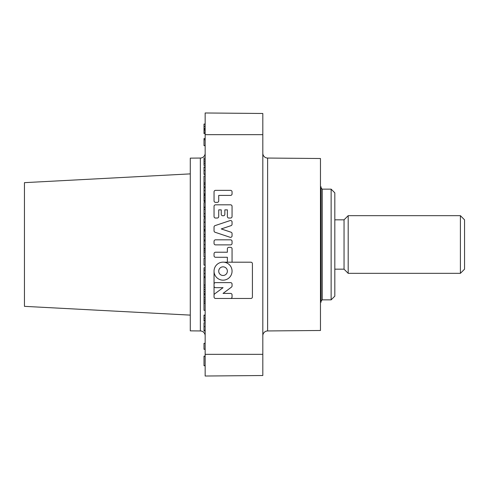 <?xml version="1.0" encoding="UTF-8"?>
<svg xmlns="http://www.w3.org/2000/svg" width="489" height="489" viewBox="0 0 489 489"><rect width="100%" height="100%" fill="white"/><g stroke="black" fill="none" stroke-linecap="round" stroke-linejoin="round"><path stroke-width="0.73" d="M205.154 153.21A4.841 4.841 0 0 1 200.356 158.051L190.276 158.143L190.276 330.857L200.356 330.949L200.356 158.051M205.154 335.79A4.841 4.841 0 0 0 200.356 330.949M190.276 315.118L24.45 306.346L24.45 182.654L190.276 173.882M267.617 158.051L267.617 330.949L320.472 330.485L320.472 158.515L267.617 158.051A4.841 4.841 0 0 1 262.813 153.21M267.617 330.949A4.841 4.841 0 0 0 262.813 335.79M227.379 262.202L224.048 262.202A9.01 9.01 90 0 0 214.048 271.157L214.048 296.957A1.498 1.498 90 0 0 215.545 298.455L250.918 298.455A1.498 1.498 90 0 0 252.416 296.957L252.416 263.705A1.498 1.498 90 0 0 250.912 262.202L232.061 262.202L232.055 248.828A1.498 1.498 90 0 0 230.557 247.324L228.876 247.324A1.498 1.498 90 0 0 227.379 248.828L227.379 252.226L215.545 252.226A1.498 1.498 90 0 0 214.048 253.73L214.048 255.771A1.498 1.498 90 0 0 215.545 257.275L227.379 257.275L227.379 262.202L232.061 262.202L232.061 248.828A1.498 1.498 90 0 0 230.563 247.324L228.876 247.324M224.048 262.202A9.01 9.01 -90 0 1 232.061 271.157A9.01 9.01 90 0 0 223.051 262.147M223.045 266.835L223.045 266.835A4.322 4.322 90 0 0 218.717 271.157A4.322 4.322 90 0 0 223.045 275.484L223.045 275.484A4.322 4.322 90 0 0 227.373 271.157A4.322 4.322 90 0 0 223.051 266.835A4.322 4.322 90 0 0 218.724 271.157A4.322 4.322 90 0 0 223.051 275.484L223.051 275.484M205.154 207.159L204.005 207.159L204.005 202.55L205.154 202.55M205.154 321.187L204.005 321.187L204.005 315.087L205.154 315.087M204.005 315.326L205.154 315.326M204.005 318.125L205.154 318.125M204.005 320.185L205.154 320.185M204.005 320.827L205.154 320.827M205.154 277.318L204.005 277.318L204.005 303.363L205.154 303.363M204.005 303.363L204.005 310.301L205.154 310.301M204.005 310.301L205.154 310.423M204.005 294.757L205.154 294.757M204.005 299.953L205.154 299.953M204.005 301.811L205.154 301.811M205.154 222.281L204.005 222.281L204.005 230.411L205.154 230.411M204.005 226.596L205.154 226.596M204.005 229.347L205.154 229.347M204.005 230.295L205.154 230.295M204.005 207.159L204.005 216.431L205.154 216.431M204.005 216.431L204.005 217.379L205.154 217.379M204.005 213.681L205.154 213.681M204.005 209.365L205.154 209.365M204.005 217.379L205.154 217.495M205.154 194.891L204.005 194.891L204.005 200.991L205.154 200.991M204.005 195.814L205.154 195.814M204.005 197.941L205.154 197.941M204.005 200.074L205.154 200.074M205.154 182.935L204.005 182.935L204.005 175.997L205.154 175.997M204.005 182.935L205.154 183.051M205.154 166.908L204.005 166.908L204.005 174.084L205.154 174.084M204.005 170.588L205.154 170.588M204.005 167.269L205.154 167.269M204.005 174.084L204.005 174.445L205.154 174.445M205.154 161.822L204.005 161.822L204.005 159.854L205.154 159.921M204.005 161.822L204.005 163.681L205.154 163.681M204.005 163.681L204.005 165.471L205.154 165.471M205.154 158.057L204.005 158.057L204.005 159.854L205.154 159.854M205.154 240.936L204.005 240.936L204.005 256.841L205.154 256.841M205.154 218.595L204.005 218.595L204.005 222.067L205.154 222.067M204.005 207.574L205.154 207.574M204.005 200.582L204.005 201.492L205.154 201.492M204.005 183.051L204.005 184.347L205.154 184.347M204.005 184.347L204.005 186.902L205.154 186.902M204.005 186.902L205.154 187.146M205.154 343.315L204.005 343.315L204.005 349.293L205.154 349.293M205.154 356.157L204.005 356.157L204.005 365.607L205.154 365.607M204.005 356.279L205.154 356.279M205.154 124.053L204.005 124.053L204.005 130.367L204.005 129.377L205.154 129.377M204.005 129.377L204.005 128.503L205.154 128.503M204.005 128.442L205.154 128.442M204.005 126.504L205.154 126.504M205.154 132.116L204.005 132.116L204.005 130.367L205.154 130.367M204.005 132.116L204.005 133.503L205.154 133.503M262.813 375.521L205.154 376.023L205.154 354.342L262.813 354.342L262.813 375.521M214.048 241.328L214.048 243.375A1.498 1.498 90 0 0 215.545 244.879L230.563 244.879A1.498 1.498 90 0 0 232.055 243.375L232.061 241.328A1.498 1.498 90 0 0 230.557 239.83L215.545 239.83A1.498 1.498 90 0 0 214.048 241.328M230.563 244.879A1.498 1.498 90 0 0 232.061 243.375L232.055 241.328A1.498 1.498 90 0 0 230.563 239.83L215.545 239.83M215.068 232.257L230.087 237.281A1.498 1.498 90 0 0 232.055 235.857L232.061 233.632A1.498 1.498 90 0 0 231.028 232.208L221.242 228.931L231.04 225.655A1.498 1.498 90 0 0 232.061 224.237L232.061 222.006A1.498 1.498 90 0 0 230.087 220.582L215.068 225.612A1.498 1.498 90 0 0 214.048 227.03L214.048 230.832A1.498 1.498 90 0 0 215.068 232.257M230.563 237.361A1.498 1.498 90 0 0 232.061 235.857L232.061 233.632A1.498 1.498 90 0 0 231.04 232.208L221.254 228.931L231.028 225.655A1.498 1.498 90 0 0 232.055 224.237L232.055 222.006A1.498 1.498 90 0 0 230.563 220.508M214.048 206.315L214.048 216.535A1.498 1.498 90 0 0 215.545 218.033L217.232 218.033A1.498 1.498 90 0 0 218.73 216.535L218.73 209.86L221.254 209.86L221.254 214.261A1.498 1.498 90 0 0 222.752 215.759L223.357 215.759A1.498 1.498 90 0 0 224.848 214.261L224.854 209.86L227.379 209.86L227.379 216.535A1.498 1.498 90 0 0 228.876 218.033L230.563 218.033A1.498 1.498 90 0 0 232.055 216.535L232.061 206.315A1.498 1.498 90 0 0 230.557 204.818L215.545 204.818A1.498 1.498 90 0 0 214.048 206.315M230.563 218.033A1.498 1.498 90 0 0 232.061 216.535L232.055 206.315A1.498 1.498 90 0 0 230.563 204.818L215.545 204.818M224.848 209.86L224.854 214.261A1.498 1.498 90 0 1 223.357 215.759M217.22 218.033A1.498 1.498 90 0 0 218.717 216.535L218.73 209.86M218.73 195.404L230.563 195.404A1.498 1.498 90 0 0 232.055 193.907L232.061 191.859A1.498 1.498 90 0 0 230.557 190.362L215.545 190.362A1.498 1.498 90 0 0 214.048 191.859L214.048 200.869A1.498 1.498 90 0 0 215.545 202.367L217.232 202.367A1.498 1.498 90 0 0 218.73 200.869L218.717 195.404L218.73 200.869M217.22 202.367A1.498 1.498 90 0 0 218.717 200.869M230.563 195.404A1.498 1.498 90 0 0 232.061 193.907L232.061 191.859A1.498 1.498 90 0 0 230.563 190.362L215.545 190.362M214.048 294.983A1.498 1.498 -90 0 1 214.647 293.901L223.051 287.666L215.539 287.666A1.498 1.498 -90 0 1 214.048 286.285M215.539 282.618L230.557 282.618L215.539 282.618A1.498 1.498 -90 0 0 214.048 283.993M232.055 284.121L232.061 284.121A1.498 1.498 90 0 0 230.557 282.618A1.498 1.498 -90 0 1 232.061 284.121L232.061 285.937L232.055 284.121M231.456 287.141L223.051 293.406L231.456 287.141A1.498 1.498 90 0 0 232.055 285.937A1.498 1.498 -90 0 1 231.456 287.141M223.045 293.406L230.557 293.406A1.498 1.498 -90 0 1 232.061 294.91L232.061 294.91A1.498 1.498 90 0 0 230.557 293.406M250.918 298.455A1.498 1.498 90 0 0 252.416 296.957L252.416 263.705A1.498 1.498 90 0 0 250.918 262.202M230.557 298.455A1.498 1.498 90 0 0 232.055 296.957L232.055 294.91L232.061 296.957A1.498 1.498 -90 0 1 230.557 298.455M223.045 280.166A9.01 9.01 90 0 0 232.055 271.157A9.01 9.01 -90 0 1 223.051 280.166A9.01 9.01 -90 0 1 214.048 271.462M227.367 252.226L215.545 252.226M262.813 134.658L205.154 134.658L205.154 112.977L262.813 113.479L262.813 354.342M205.154 134.658L205.154 354.342M204.005 133.503L205.154 133.619M204.005 124.175L205.154 124.175M204.005 133.589L205.154 133.589M204.005 126.413L205.154 126.413M205.154 138.564L204.005 138.564L205.154 138.473M204.005 138.564L204.005 145.649L205.154 145.649M204.005 139.726L205.154 139.726M204.005 145.557L205.154 145.557M204.005 365.356L204.005 365.723L205.154 365.723M204.005 343.388L205.154 343.388M204.005 349.219L205.154 349.219M204.005 193.406L204.005 194.322L205.154 194.322M205.154 231.01L204.005 231.01L204.005 236.438L205.154 236.438M205.154 240.6L204.005 240.6L204.005 241.523M205.154 267.752L204.005 267.752L204.005 276.719L205.154 276.719M204.005 284.39L204.005 285.332M205.154 187.715L204.005 187.715L204.005 193.815L205.154 193.815M204.005 190.643L205.154 190.643M204.005 236.438L204.005 239.977L205.154 239.977M204.005 234.537L205.154 234.537M204.005 248.351L205.154 248.351M204.005 248.712L205.154 248.712M204.005 250.264L205.154 250.264M204.005 252.061L205.154 252.061M205.154 265.093L204.005 265.093L204.005 258.155L205.154 258.155M204.005 265.093L205.154 265.215M204.005 270.117L205.154 270.117M204.005 273.583L205.154 273.583M204.005 277.654L205.154 277.654M204.005 284.946L205.154 284.946M204.005 285.124L205.154 285.124M204.005 287.226L205.154 287.226M204.005 289.433L205.154 289.433M204.005 291.64L205.154 291.64M204.005 293.736L205.154 293.736M205.154 322.74L204.005 322.74L204.005 330.992L205.154 330.992M204.005 330.271L205.154 330.271M334.818 192.837L334.818 296.163L331.126 299.855L331.126 189.145L334.818 192.837M320.472 186.841L321.096 186.841L321.096 302.159L320.472 302.159M334.818 219.824L344.042 219.824L344.042 269.176L348.192 273.333L460.4 273.333L460.4 215.667L348.192 215.667L348.192 273.333M460.4 215.667L464.55 219.824L464.55 269.176L460.4 273.333M204.005 297.74L205.154 297.74M204.005 294.017L205.154 294.017M204.005 244.696L205.154 244.696M204.005 326.652L205.154 326.652M331.126 189.145L322.245 189.145L322.245 299.855L321.096 301.004M344.042 219.824L348.192 215.667M334.818 269.176L344.042 269.176M322.245 189.145L321.096 187.996M322.245 299.855L331.126 299.855"/></g></svg>
